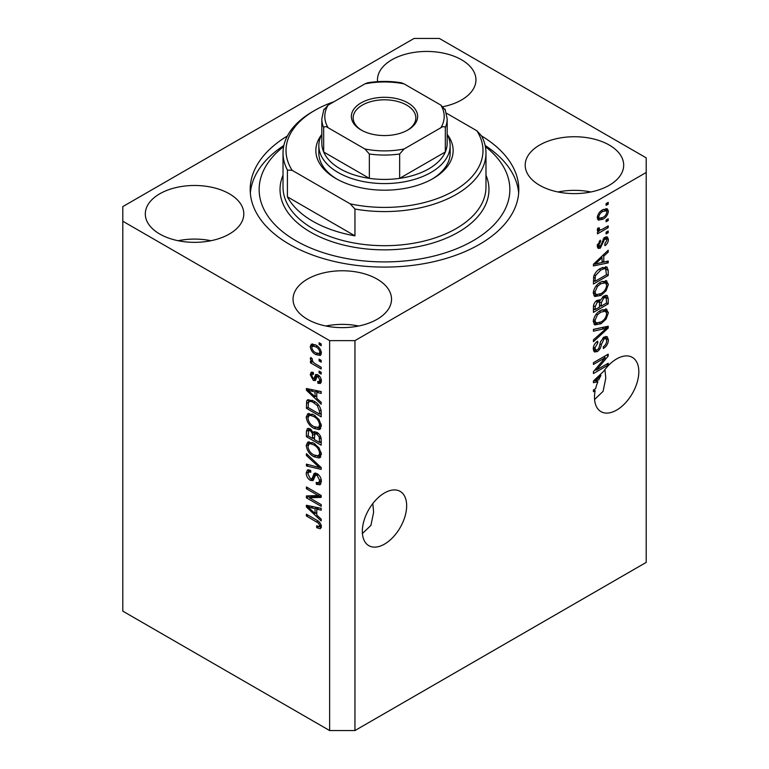 <?xml version="1.0" encoding="UTF-8"?>
<svg xmlns="http://www.w3.org/2000/svg" width="769" height="769" viewBox="0 0 769 769"><rect width="100%" height="100%" fill="white"/><g stroke="black" fill="none" stroke-linecap="round" stroke-linejoin="round"><path stroke-width="1.15" d="M362.43 533.523L370.918 525.419L373.628 512.26L372.811 503.551M362.343 531.331A31.337 18.091 120 0 0 368.832 545.673A31.337 18.091 120 0 0 392.978 537.281A31.337 18.091 120 0 0 406.657 505.742A31.337 18.091 120 0 0 400.168 491.391A31.337 18.091 120 0 0 376.022 499.792A31.337 18.091 120 0 0 362.343 531.331M594.581 399.486L603.069 391.383L605.78 378.223L604.963 369.514M594.495 397.294A31.337 18.091 120 0 0 600.983 411.636A31.337 18.091 120 0 0 625.13 403.244A31.337 18.091 120 0 0 638.818 371.706A31.337 18.091 120 0 0 632.32 357.364A31.337 18.091 120 0 0 603.588 371.369L593.437 380.982L593.437 382.702L597.859 381.78A31.337 18.091 120 0 0 595.6 388.681L593.437 389.931L593.437 391.7L595.158 390.71A31.337 18.091 120 0 0 594.495 397.294M443.127 106.689A49.245 28.434 0 0 0 443.079 106.68A49.245 28.434 0 0 0 475.953 79.88A49.245 28.434 0 0 0 461.535 59.771A49.245 28.434 0 0 0 407.868 53.609A49.245 28.434 0 0 0 377.464 79.88A49.245 28.434 0 0 0 377.56 81.649M229.383 193.807A49.245 28.434 0 0 0 175.707 187.646A49.245 28.434 0 0 0 145.312 213.907A49.245 28.434 0 0 0 159.731 234.016A49.245 28.434 0 0 0 213.407 240.178A49.245 28.434 0 0 0 243.802 213.907A49.245 28.434 0 0 0 229.383 193.807M210.975 240.716A49.245 28.434 0 0 0 178.139 240.716M377.118 279.099A49.245 28.434 0 0 0 323.441 272.937A49.245 28.434 0 0 0 293.047 299.208A49.245 28.434 0 0 0 307.465 319.308A49.245 28.434 0 0 0 361.132 325.47A49.245 28.434 0 0 0 391.536 299.208A49.245 28.434 0 0 0 377.118 279.099M358.7 326.008A49.245 28.434 0 0 0 325.873 326.008M609.269 145.062A49.245 28.434 0 0 0 555.593 138.901A49.245 28.434 0 0 0 525.198 165.172A49.245 28.434 0 0 0 539.617 185.281A49.245 28.434 0 0 0 593.293 191.443A49.245 28.434 0 0 0 623.688 165.172A49.245 28.434 0 0 0 609.269 145.062M590.861 191.981A49.245 28.434 0 0 0 558.025 191.981M287.395 135.969A134.306 77.544 0 0 0 250.194 189.539A134.306 77.544 0 0 0 289.529 244.369A134.306 77.544 0 0 0 435.898 261.181A134.306 77.544 0 0 0 518.806 189.539A134.306 77.544 0 0 0 481.605 135.969M329.632 340.629L329.632 730.55L122.8 611.144L122.8 221.222L329.632 340.629L354.951 340.629L646.2 172.487L646.2 157.856L439.368 38.45L414.049 38.45L122.8 206.601L122.8 221.222M596.446 370.024L608.212 363.228L608.212 365.006L593.437 373.532L593.437 371.648L605.213 357.652L593.437 364.448L593.437 362.68L608.212 354.144L608.212 356.047L596.446 370.024L595.341 369.38M604.098 337.024L607.183 336.678L608.404 339.917C608.212 343.618 606.549 346.473 603.415 348.501L603.223 346.838C605.386 345.358 606.539 343.33 606.674 340.763L605.885 338.562L604.146 338.773L601.348 344.647C600.964 347.646 599.609 349.962 597.292 351.587L594.418 351.952L593.245 348.972C593.38 345.656 594.85 343.061 597.657 341.186L597.849 342.849L594.975 347.924L595.696 349.991L597.33 349.799L598.83 348.376L600.57 341.696L604.098 337.024M593.437 329.372L608.212 326.219L608.212 328.055L593.437 341.686L593.437 339.86L606.481 328.228L593.437 331.218L593.437 329.372M606.145 309.003L608.404 312.723L606.087 319.087L601.022 323.739L594.812 324.912L593.245 321.461C594.014 316.395 596.542 312.685 600.839 310.33L606.895 309.311M606.145 280.647L608.404 284.367L606.087 290.73L601.022 295.383L594.812 296.555L593.245 293.104C594.014 288.039 596.542 284.328 600.839 281.973L606.895 280.954M603.8 262.085L608.212 261.027L608.212 262.873L593.437 265.949L593.437 264.228L608.212 250.242L608.212 252.088L603.8 256.125L603.8 262.085L602.069 261.085M606.097 203.612L608.212 202.391L608.212 204.16L606.097 205.381L606.097 203.612M329.632 730.55L354.951 730.55L354.951 340.629M354.951 730.55L646.2 562.399L646.2 172.487M602.733 209.764L607.318 208.793L608.404 211.254C607.837 214.936 605.982 217.598 602.838 219.232L598.359 220.136L597.273 217.675C597.821 214.042 599.637 211.398 602.733 209.764M606.097 220.001L608.212 218.781L608.212 220.559L606.097 221.78L606.097 220.001M602.636 229.095L608.212 225.875L608.212 227.643L597.465 233.853L597.465 232.075L599.186 231.085L597.273 230.094L597.849 228.085L599.387 227.864L599.195 229.181L600.445 230.046L602.636 229.095M597.686 230.96L597.273 230.094M597.734 228.335L600.445 230.046M606.097 232.19L608.212 230.969L608.212 232.738L606.097 233.959L606.097 232.19M604.934 237.294L607.423 236.948L608.404 239.486C608.289 242.043 607.135 244.119 604.953 245.705L604.761 244.042L606.866 240.245L606.337 238.784L604.223 239.88L600.339 248.147L598.195 248.416L597.273 245.984L600.349 240.168L600.541 241.822L598.811 245.032L600.128 246.493L604.934 237.294M597.186 245.359L600.128 246.493M600.743 268.294L606.972 266.987L608.212 270.467L608.212 275.504L593.437 284.03L593.706 276.35C595.254 272.514 597.6 269.832 600.743 268.294M603.876 295.95L607.183 295.44L608.212 298.603L608.212 303.861L593.437 312.387L593.437 307.1C593.457 304.226 594.687 301.948 597.148 300.275L600.253 300.391L603.876 295.95M599.762 299.958L599.128 299.737M309.426 497.783L321.182 504.579L321.182 506.348L306.408 497.822L306.408 495.928L318.183 495.534L306.408 488.738L306.408 486.96L321.182 495.496L321.182 497.389L309.426 497.783L311.532 496.563L321.182 496.245M317.078 473.627C319.866 475.55 321.298 478.164 321.375 481.481L320.058 484.806L316.386 484.307L316.194 482.423L318.664 482.721L319.654 480.327L317.116 475.425L315.588 475.213L312.945 480.654L310.263 480.327C307.667 478.568 306.322 476.136 306.216 473.041L307.446 469.926L310.638 470.349L310.82 472.233L308.696 471.955L307.946 473.973L310.301 478.578L311.801 478.885L314.386 473.252L317.078 473.627M306.408 453.662L321.182 467.562L321.182 469.398L306.408 465.966L306.408 464.14L319.462 467.581L306.408 455.508L306.408 453.662M321.375 454.287L319.058 457.978L313.992 456.776C309.599 454.45 307.004 450.692 306.216 445.52L307.783 442.088L313.81 443.165L319.116 447.962L321.375 454.287M319.875 457.661L320.529 457.122M321.375 425.93L319.058 429.621L313.992 428.42C309.599 426.093 307.004 422.335 306.216 417.163L307.783 413.732L313.81 414.799L319.116 419.605L321.375 425.93M319.875 429.294L320.529 428.766M319.077 359.133L321.182 360.353L321.182 362.122L319.077 360.901L319.077 359.133M315.703 345.002C318.904 346.617 320.798 349.299 321.375 353.038L320.279 355.48L315.809 354.586C312.666 352.961 310.811 350.308 310.253 346.617L311.349 344.176L315.703 345.002M321.375 526.707L320.337 528.764L316.77 527.726L316.578 525.842L319.25 526.573L319.654 525.631L318.539 523.218L306.408 515.98L306.408 514.211L316.444 519.998C319.231 521.276 320.875 523.506 321.375 526.707M316.77 398.332L321.182 402.37L321.182 404.215L306.408 390.239L306.408 388.508L321.182 391.584L321.182 393.43L316.77 392.373L316.77 398.332M317.914 374.849C320.144 376.339 321.298 378.396 321.375 381.049L320.462 383.462L317.924 383.279L317.732 381.395L319.27 381.539L319.846 380.04L318.174 376.781L317.203 376.618L315.271 380.626L313.31 380.395L310.253 374.695L311.205 372.206L313.319 372.427L313.512 374.311L312.262 374.195L311.781 375.522L313.098 378.502L313.992 378.454L315.732 374.474L317.914 374.849M313.098 378.502L316.097 377.233L317.097 374.465M319.077 371.091L321.182 372.311L321.182 374.09L319.077 372.869L319.077 371.091M315.617 364.006L321.182 367.217L321.182 368.985L310.445 362.785L310.445 361.017L312.156 362.007L310.253 358.806L310.82 357.47L312.358 359.017L312.166 360.113L313.425 362.42L315.617 364.006M319.077 342.734L321.182 343.954L321.182 345.723L319.077 344.512L319.077 342.734M313.714 401.014C318.087 403.235 320.577 406.83 321.182 411.809L321.182 416.846L306.408 408.31L306.687 400.947L307.638 399.745L313.714 401.014M316.847 432.284C319.712 434.081 321.163 436.638 321.182 439.955L321.182 445.203L306.408 436.667L306.408 431.38L307.379 428.535L310.128 428.842L313.223 432.534L313.867 431.793L316.847 432.284M316.77 515.086L321.182 519.123L321.182 520.969L306.408 506.992L306.408 505.262L321.182 508.338L321.182 510.183L316.77 509.126L316.77 515.086M321.307 527.544L319.106 526.63M318.616 526.659L316.77 527.726M321.067 524.814L319.654 525.631M319.721 522.526L318.539 523.218M307.946 515.095L306.408 515.98M316.77 396.823L316.069 396.16M309.119 389.585L308.523 389.018L306.408 390.239M321.182 391.709L318.885 391.152L316.77 392.373M317.155 392.152L317.155 390.748L315.05 391.959L307.946 390.258L315.05 396.756L315.05 391.959M316.77 395.756L315.05 396.756M309.772 389.21L307.946 390.258M321.211 382.414L320.039 382.058L317.924 383.279M320.039 382.058L319.942 381.155M321.163 379.271L319.846 380.04M319.423 376.06L318.174 376.781M318.962 375.608L317.203 376.618M316.078 379.482L315.425 379.175L313.31 380.395M315.425 379.175L314.3 378.319M312.387 374.128L312.358 373.474L310.253 374.695M312.358 373.474L312.522 372.148M315.203 377.281L316.097 377.233L315.203 377.281M320.606 371.985L319.077 372.869M312.752 361.69L312.156 362.007M311.974 361.901L310.445 362.785M311.464 358.114L310.253 358.806M320.606 343.628L319.077 344.512M321.106 354.547L318.606 353.74M317.52 353.605L315.809 354.586M312.406 346.127L312.358 345.396L310.253 346.617M312.358 345.396L312.637 343.878M315.136 344.685L312.454 346.098L311.781 347.55C312.339 350.039 313.675 351.789 315.809 352.817L319.154 353.567L319.846 352.106C319.279 349.616 317.933 347.857 315.809 346.829L312.454 346.098M319.154 353.567L321.336 352.308M317.241 346.002L315.809 346.829M321.154 351.356L319.846 352.106M320.606 360.017L319.077 360.901M321.182 414.404L320.039 413.741M308.138 407.32L306.408 408.31M308.523 402.283L308.792 399.726L306.687 400.947M312.224 400.226L308.436 402.302L308.138 407.541L319.462 414.078L319.462 411.031L317.309 405.532L313.694 402.773C311.464 401.245 309.715 401.091 308.436 402.302M321.182 413.078L319.462 414.078M315.165 401.927L313.694 402.773M318.472 404.859L317.309 405.532M321.058 410.108L319.462 411.031M320.76 428.477L317.213 427.775M315.665 427.458L313.992 428.42M308.34 416.423L306.216 417.163M308.331 415.942L308.994 413.366M310.426 415.366L312.541 414.145L311.224 414.404L309.119 415.625L307.946 418.144C308.58 422.133 310.609 424.969 314.021 426.66L318.481 427.468L319.654 424.94C319.029 421.056 317.068 418.259 313.771 416.548L310.426 415.366L309.119 415.625M318.481 427.468L321.365 425.478M315.232 415.702L313.771 416.548M321.173 424.065L319.654 424.94M321.182 442.761L320.039 442.098M314.281 438.772L313.127 438.109M308.138 435.677L306.408 436.667M308.523 430.63L308.744 428.323M314.886 431.582L313.223 432.534M317.184 432.495L314.944 433.774L314.281 439.445L319.462 442.435L319.27 437.09L316.857 434.062L314.944 433.774M314.665 434.101L314.406 431.861M308.138 435.898L312.55 438.445L312.406 433.485L310.368 430.755L308.705 430.486L308.138 435.898M314.281 437.446L312.55 438.445M311.618 430.034L310.368 430.755M314.521 432.274L312.406 433.485M321.182 441.435L319.462 442.435M318.231 433.274L316.857 434.062M320.538 436.359L319.27 437.09M321.029 438.013L319.462 438.916M320.76 456.834L317.213 456.132M315.665 455.815L313.992 456.776M308.34 444.78L306.216 445.52M308.331 444.309L308.994 441.723M310.426 443.723L312.541 442.502L309.119 443.982L307.946 446.51C308.58 450.49 310.609 453.326 314.021 455.017L318.481 455.825L319.654 453.297C319.029 449.413 317.068 446.616 313.771 444.905L310.426 443.723L309.119 443.982M318.481 455.825L321.365 453.835M315.232 444.069L313.771 444.905M321.173 452.422L319.654 453.297M321.182 467.687L319.817 467.369M310.734 465.264L308.523 464.745L306.408 465.966M320.538 466.956L319.462 467.581M307.629 454.806L306.408 455.508M320.913 483.874L318.501 483.086L316.386 484.307M318.664 482.721L321.355 480.904M321.163 479.452L319.654 480.327M318.453 474.656L317.116 475.425M313.781 479.645L312.377 479.106L310.263 480.327M308.34 472.272L306.216 473.041M308.331 471.82L308.705 469.686M315.655 473.002L313.915 477.664L311.801 478.885M315.569 473.05L313.55 474.213M310.003 497.456L308.523 496.601L306.408 497.822M308.523 496.601L308.523 495.861M319.721 494.65L318.183 495.534M307.946 487.844L306.408 488.738M316.77 513.577L316.069 512.913M309.119 506.338L308.523 505.771L306.408 506.992M321.182 508.463L318.885 507.905L316.77 509.126M317.155 508.905L317.155 507.502L315.05 508.713L307.946 507.011L315.05 513.509L315.05 508.713M316.77 512.51L315.05 513.509M309.772 505.964L307.946 507.011M606.674 203.276L608.212 204.16M606.03 208.524L606.289 210.033L608.404 211.254M606.289 210.033L606.251 210.764M601.137 218.242L602.838 219.232M600.041 218.386L597.542 219.194M597.484 216.07L599.455 218.194L602.829 217.464C605.001 216.416 606.347 214.628 606.866 212.09L606.203 210.735L603.53 209.331M597.321 216.954L599.455 218.194M601.387 210.639L602.829 211.475C600.666 212.523 599.33 214.311 598.811 216.839M606.203 210.735L602.829 211.475M606.674 219.674L608.212 220.559M606.674 226.759L608.212 227.643M599.782 230.075L598.609 230.758M597.282 229.989L599.186 231.085M606.674 231.853L608.212 232.738M606.107 236.804L606.289 238.265L608.404 239.486M606.289 238.265L606.28 238.746M603.819 238.111L605.203 238.909M602.944 239.14L604.223 239.88M598.974 246.388L598.224 246.926L600.339 248.147M598.224 246.926L597.417 247.291M599.253 241.082L600.541 241.822M597.484 244.263L598.811 245.032M606.097 261.537L608.212 262.873M606.097 261.652L602.069 262.498L602.069 257.711L594.975 264.2L602.069 262.498M600.445 262.835L597.109 263.527M594.687 264.036L593.437 264.296M607.001 251.386L608.212 252.088M602.675 255.481L603.8 256.125M601.685 256.413L601.685 257.49M594.033 263.661L594.975 264.2M600.983 257.077L602.069 257.711M605.655 266.651L606.097 269.256L608.212 270.467M606.481 274.504L608.212 275.504M594.591 280.925L593.437 281.589M593.437 280.262L595.168 281.262L606.481 274.725L605.597 268.852L602.406 267.439M593.533 277.33L595.168 278.263L595.168 281.262M594.197 274.956L595.456 275.687L595.168 278.263M599.253 269.227L600.724 270.073L595.456 275.687M602.281 267.487L604.328 268.669L600.724 270.073M605.597 268.852L604.328 268.669M604.972 290.086L606.087 290.73M599.387 294.44L601.022 295.383M597.369 294.96L593.918 295.729M605.655 280.55L606.289 283.146L608.404 284.367M593.466 291.22L594.975 292.095L596.119 294.671L601.041 293.595C604.223 291.874 606.097 289.134 606.674 285.376L605.511 282.829L602.117 281.31M593.255 292.691L596.119 294.671M596.292 285.76L597.455 286.443L594.975 292.095M599.339 282.934L600.791 283.771L597.455 286.443M605.511 282.829L600.791 283.771M605.828 295.219L606.097 297.613M606.481 302.861L608.212 303.861M600.733 305.745L599.58 306.408M594.591 309.282L593.437 309.945M599.33 299.862L599.195 301.823M599.58 305.072L601.3 306.072L606.481 303.082L606.299 297.959L603.617 296.103M593.437 308.619L595.168 309.619L599.58 307.071L599.436 302.275L596.84 300.4M596.013 301.112L597.398 301.909L595.168 306.716L595.168 309.619M599.436 302.275L597.398 301.909M602.511 296.921L603.886 297.718L601.3 302.803L601.3 306.072M606.299 297.959L603.886 297.718M604.972 318.443L606.087 319.087M599.387 322.797L601.022 323.739M597.369 323.316L593.918 324.085M605.655 308.907L606.289 311.503L608.404 312.723M593.466 319.577L594.975 320.452L596.119 323.028L601.041 321.951C604.223 320.231 606.097 317.491 606.674 313.733L605.511 311.185L602.117 309.667M593.255 321.048L596.119 323.028M596.292 314.127L597.455 314.8L594.975 320.452M599.339 311.291L600.791 312.127L597.455 314.8M605.511 311.185L600.791 312.127M606.097 326.671L608.212 328.055M606.097 326.835L605.318 327.556M604.415 327.027L606.481 328.228M604.376 327.008L593.437 329.526M605.895 336.409L606.289 338.696L608.404 339.917M605.885 338.562L603.675 337.293M602.8 337.995L604.146 338.773M595.735 350.01L595.187 350.376L597.292 351.587M595.187 350.376L593.572 350.972M596.465 342.051L597.849 342.849M593.457 347.05L594.975 347.924M593.264 348.482L595.696 349.991M606.674 364.122L608.212 365.006M595.879 369.687L594.341 370.581M603.675 356.768L605.213 357.652M606.568 355.095L608.212 356.047M605.213 355.874L604.213 357.076M595.879 380.636L597.859 381.78M594.687 380.79L593.437 381.049M597.773 380.136L598.657 379.953A31.337 18.091 120 0 1 600.964 375.493L594.975 380.953L597.773 380.136M594.033 380.415L594.975 380.953M599.887 374.878L600.964 375.493M593.62 389.825L595.158 390.71M318.837 145.677A65.663 37.912 180 0 0 338.072 172.477A65.663 37.912 180 0 0 409.627 180.696A65.663 37.912 180 0 0 450.163 145.677A65.663 37.912 180 0 0 447.173 134.373A68.643 39.632 180 0 1 433.043 178.571A68.643 39.632 180 0 1 335.957 178.571L335.957 178.571A68.643 39.632 180 0 1 321.807 134.402A65.663 37.912 180 0 0 318.837 145.677L318.837 152.983A65.663 37.912 0 0 0 337.033 179.187M283.636 146.571A125.357 72.373 0 0 0 295.863 240.716A125.357 72.373 0 0 0 466.264 244.398A125.357 72.373 0 0 0 485.364 146.571M485.152 145.504A134.306 77.544 180 0 1 518.662 193.192M312.743 221.222A101.479 58.588 0 0 0 354.951 235.843L287.414 196.854A101.479 58.588 0 0 0 312.743 221.222M354.951 209.033L350.203 203.852A98.49 56.868 0 0 0 454.143 190.76A98.49 56.868 0 0 0 476.828 130.749L481.586 135.93A101.479 58.588 180 0 1 485.979 152.983A101.479 58.588 180 0 1 354.951 209.033L354.951 235.843M287.414 196.854L287.414 170.045A101.479 58.588 180 0 1 283.021 152.983A101.479 58.588 180 0 1 312.743 111.563L314.857 110.342A98.49 56.868 0 0 0 292.172 170.353L287.414 170.045M476.828 130.749L446.481 113.226M333.977 101.739A98.49 56.868 0 0 0 314.857 110.342M350.203 203.852L292.172 170.353M250.338 193.192A134.306 77.544 180 0 1 283.848 145.504M431.967 179.187A65.663 37.912 0 0 0 450.163 152.983L450.163 145.677M361.074 129.961L361.074 129.961A33.134 19.129 180 0 1 361.074 102.902A33.134 19.129 180 0 1 407.926 102.902A33.134 19.129 180 0 1 407.926 129.961A33.134 19.129 180 0 1 361.074 129.961M407.272 130.326A31.337 18.091 0 0 0 415.837 117.897A31.337 18.091 0 0 0 406.657 105.103A31.337 18.091 0 0 0 372.504 101.181A31.337 18.091 0 0 0 353.163 117.897A31.337 18.091 0 0 0 361.728 130.326M328.113 127.741C326.075 126.308 324.595 126.27 323.682 127.625A62.674 36.191 180 0 1 321.827 118.868L321.827 143.236A62.674 36.191 0 0 0 323.682 151.993A62.674 36.191 0 0 0 340.177 168.824A62.674 36.191 0 0 0 369.341 178.35A62.674 36.191 0 0 0 399.659 178.35A62.674 36.191 0 0 0 445.318 151.993A62.674 36.191 0 0 0 447.173 143.236L447.173 118.868A62.674 36.191 180 0 1 445.318 127.625C444.415 126.27 442.944 126.308 440.887 127.741A59.694 34.461 0 0 0 440.887 105.122L404.09 83.879A59.694 34.461 0 0 0 364.91 83.879L328.113 105.122A59.694 34.461 0 0 0 328.113 127.741L364.91 148.984A59.694 34.461 0 0 0 404.09 148.984L440.887 127.741M323.682 127.625L323.682 151.993L369.341 178.35L369.341 153.983L364.91 148.984M404.09 148.984L399.659 153.983L399.659 178.35L445.318 151.993L445.318 127.625M364.91 83.879L367.62 82.783C378.877 80.966 390.123 80.966 401.38 82.783L404.09 83.879M440.887 105.122L445.318 110.111M323.682 110.111L328.113 105.122M318.001 521.007L316.559 521.843M313.002 389.883L310.984 391.046M316.713 375.599L314.608 376.82M308.407 402.35L306.408 403.504M308.523 430.159L306.408 431.38M314.588 434.139L312.55 435.312M318.27 464.822L317.126 465.485M314.896 475.521L312.781 476.742M313.002 506.636L310.984 507.8M602.137 241.033L603.636 241.889M596.975 260.874L598.013 261.479M606.097 297.392L608.212 298.603M593.524 305.764L595.168 306.716M599.195 301.583L601.3 302.803M602.04 327.604L604.155 328.824M600.041 343.887L601.348 344.647M596.975 377.627L598.013 378.233M283.021 152.983L283.021 187.107A101.479 58.588 0 0 0 312.743 228.528A101.479 58.588 0 0 0 423.334 241.235A101.479 58.588 0 0 0 485.979 187.107L485.979 152.983M485.979 175.226A104.459 60.309 180 0 1 435.725 242.1A104.459 60.309 180 0 1 310.638 232.19A104.459 60.309 180 0 1 283.021 175.226M399.659 153.983A62.674 36.191 180 0 1 369.341 153.983M319.25 526.573L321.355 525.352M319.27 381.539L321.384 380.319M312.262 374.195L313.435 373.523M313.829 378.588L315.934 377.368M308.705 430.486L310.811 429.265M315.588 475.213L317.703 473.992M308.696 471.955L310.801 470.734M599.609 230.008L597.494 228.787M606.337 238.784L604.223 237.563M323.912 109.179L321.827 118.868M445.088 109.179L447.173 118.868"/></g></svg>
